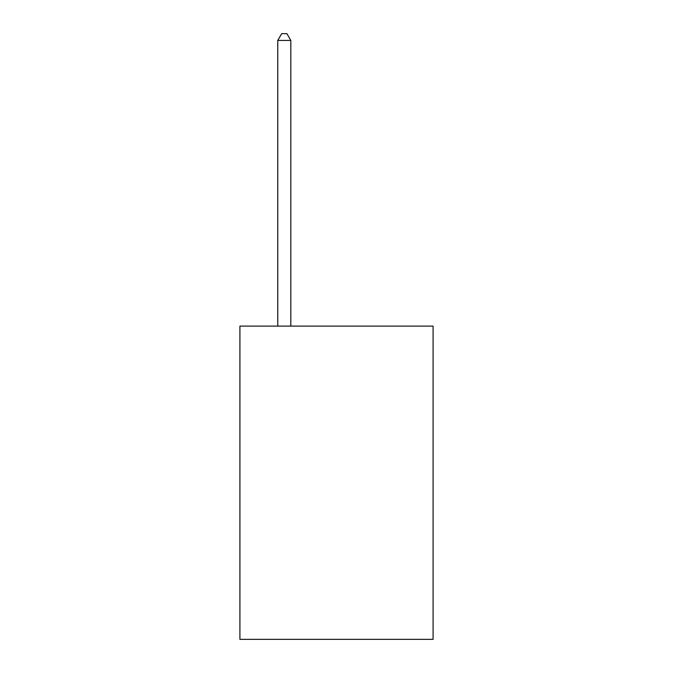 <?xml version="1.0" encoding="UTF-8"?>
<svg xmlns="http://www.w3.org/2000/svg" width="673" height="673" viewBox="0 0 673 673"><rect width="100%" height="100%" fill="white"/><g stroke="black" fill="none" stroke-linecap="round" stroke-linejoin="round"><path stroke-width="1.01" d="M433.084 326.111L433.084 639.35L239.916 639.35L239.916 326.111L433.084 326.111M290.82 326.111L290.82 40.439L277.764 40.439L277.764 326.111M277.764 40.439L281.684 33.65L286.9 33.65L290.82 40.439"/></g></svg>
